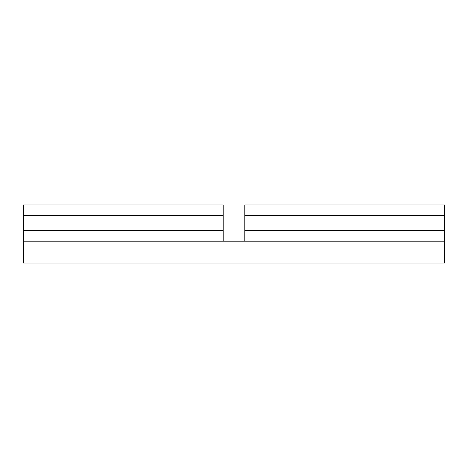 <?xml version="1.0" encoding="UTF-8"?>
<svg xmlns="http://www.w3.org/2000/svg" width="468" height="468" viewBox="0 0 468 468"><rect width="100%" height="100%" fill="white"/><g stroke="black" fill="none" stroke-linecap="round" stroke-linejoin="round"><path stroke-width="0.7" d="M444.6 230.625L244.893 230.625L244.893 204.949L444.6 204.949L444.6 263.051L23.4 263.051L23.4 241.26L444.6 241.26M244.893 215.584L444.6 215.584M244.893 230.625L244.893 241.26M23.4 230.625L223.107 230.625L223.107 204.949L23.4 204.949L23.4 241.26M223.107 230.625L223.107 241.26M23.4 215.584L223.107 215.584"/></g></svg>

